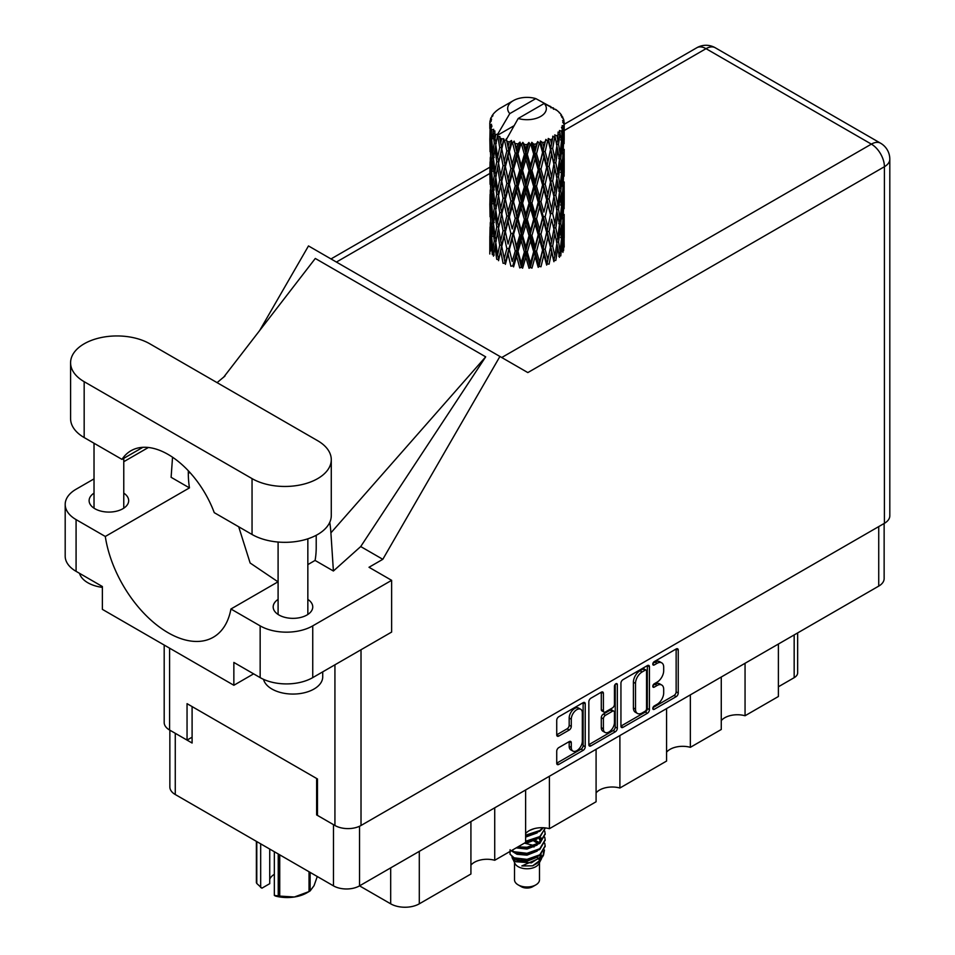 <?xml version="1.0" encoding="UTF-8"?>
<svg xmlns="http://www.w3.org/2000/svg" width="955" height="955" viewBox="0 0 955 955"><rect width="100%" height="100%" fill="white"/><g stroke="black" fill="none" stroke-linecap="round" stroke-linejoin="round"><path stroke-width="1.43" d="M580.712 709.279L578.611 708.073A7.807 4.512 120 0 0 574.707 708.455A7.807 4.512 120 0 0 569.18 718.017L571.281 719.234A7.807 4.512 120 0 1 576.808 709.672A7.807 4.512 120 0 1 580.712 709.279A7.807 4.512 120 0 1 582.335 712.86L582.335 741.116A7.807 4.512 120 0 1 578.921 748.971A7.807 4.512 120 0 1 572.905 751.072A7.807 4.512 120 0 1 571.281 747.49L571.281 742.787A2.925 1.683 120 0 0 570.684 741.45A2.925 1.683 120 0 0 569.216 741.593L558.794 747.61A2.925 1.683 120 0 0 556.729 751.191L556.729 763.224A2.925 1.683 120 0 0 557.338 764.561A2.925 1.683 120 0 0 558.794 764.418L583.159 750.355A2.925 1.683 120 0 0 585.224 746.774L585.224 703.859A2.925 1.683 120 0 0 584.615 702.522A2.925 1.683 120 0 0 583.159 702.665L558.794 716.728A2.925 1.683 120 0 0 556.729 720.309L556.729 734.849A2.925 1.683 120 0 0 557.338 736.186A2.925 1.683 120 0 0 558.794 736.042L569.216 730.026A2.925 1.683 120 0 0 571.281 726.445L571.281 719.234M615.891 683.768L617.336 684.604A2.041 1.182 120 0 0 616.906 683.673A2.041 1.182 120 0 0 615.891 683.768A2.041 1.182 120 0 0 614.447 686.275L614.447 704.396A2.925 1.683 120 0 1 612.382 707.965L605.458 711.964A2.925 1.683 120 0 1 604.002 712.108A2.925 1.683 120 0 1 603.393 710.771L603.393 693.366A2.925 1.683 120 0 0 602.784 692.029A2.925 1.683 120 0 0 601.328 692.172L603.393 693.366M620.941 683.231L620.941 726.146A2.925 1.683 120 0 0 621.55 727.483A2.925 1.683 120 0 0 623.006 727.34L647.383 713.278A2.925 1.683 120 0 0 649.436 709.696L649.436 666.781A2.925 1.683 120 0 0 648.839 665.444A2.925 1.683 120 0 0 647.383 665.587L623.006 679.662A2.925 1.683 120 0 0 620.941 683.231M884.139 523.471L884.139 578.575A18.443 10.648 180 0 1 878.731 586.107L359.546 885.858L390.679 903.824L390.679 867.88M657.076 704.336L654.247 705.972A2.041 1.182 120 0 0 652.91 707.774A2.041 1.182 120 0 0 653.22 709.41A2.041 1.182 120 0 0 654.247 709.314L676.188 696.649A2.925 1.683 120 0 0 678.241 693.067L678.241 650.152A2.925 1.683 120 0 0 677.644 648.815A2.925 1.683 120 0 0 676.188 648.958L654.247 661.624A2.041 1.182 120 0 0 652.91 663.427A2.041 1.182 120 0 0 653.22 665.062A2.041 1.182 120 0 0 654.247 664.966L657.076 663.319A9.347 5.396 120 0 1 661.755 662.865A9.347 5.396 120 0 1 663.689 667.139L663.689 670.72A9.347 5.396 120 0 1 657.076 682.157L654.247 683.804A2.041 1.182 120 0 0 652.91 685.606A2.041 1.182 120 0 0 653.22 687.242A2.041 1.182 120 0 0 654.247 687.134L657.076 685.499A9.347 5.396 120 0 1 661.755 685.033A9.347 5.396 120 0 1 663.689 689.319L663.689 692.888A9.347 5.396 120 0 1 657.076 704.336M615.271 731.817L590.906 745.879A2.925 1.683 120 0 1 589.438 746.022A2.925 1.683 120 0 1 588.841 744.685L613.17 730.599L615.271 731.817A2.925 1.683 120 0 0 617.336 728.235L617.336 684.604M590.906 745.879L588.841 744.685L588.841 701.77A2.925 1.683 120 0 1 590.906 698.201L601.328 692.172M549.412 776.236L549.412 828.701L596.087 801.758L596.087 749.281M494.726 807.811L494.726 860.276L525.62 842.441L525.62 789.976M745.055 663.283L745.055 715.749L778.385 696.505L778.385 644.04M690.358 694.858L690.358 747.323L721.264 729.489L721.264 677.023M619.89 735.541L619.89 788.018L666.566 761.063L666.566 708.598M359.546 826.254L359.546 885.858A18.443 10.648 180 0 1 333.462 885.858L175.266 794.524A18.443 10.648 180 0 1 169.859 786.992L169.859 730.181M317.478 814.436L316.63 814.925L333.462 824.643A18.443 10.648 0 0 0 333.486 824.654L333.462 885.858M316.63 814.925L316.63 778.48M175.243 733.285A18.443 10.648 0 0 0 175.266 733.309L192.098 743.026L192.098 706.581M797.652 632.914L797.652 672.821A11.902 6.876 180 0 1 794.166 677.68L778.385 686.788M419.293 851.359L419.293 903.824L470.922 874.016L470.922 821.551M525.62 833.56A17.847 10.302 180 0 1 549.412 828.701M470.922 865.135A17.847 10.302 180 0 1 494.726 860.276M419.293 903.824A20.234 11.675 180 0 1 390.679 903.824M721.264 720.607A17.847 10.302 180 0 1 745.055 715.749M666.566 752.182A17.847 10.302 180 0 1 690.358 747.323M596.087 792.877A17.847 10.302 180 0 1 619.89 788.018M661.755 685.033L659.654 683.828A9.347 5.396 120 0 0 654.975 684.281L657.076 685.499M652.957 685.451L654.975 684.281M661.755 662.865L659.654 661.648A9.347 5.396 120 0 0 654.975 662.113L657.076 663.319M652.957 663.283L654.975 662.113M652.957 707.631L674.075 695.431A2.925 1.683 120 0 0 676.14 691.85L676.14 648.982M620.941 726.11L645.27 712.06A2.925 1.683 120 0 0 647.335 708.491L647.335 665.611M645.103 711.248A2.041 1.182 120 0 0 646.547 708.741L646.547 671.078A2.041 1.182 120 0 0 646.129 670.135A2.041 1.182 120 0 0 645.103 670.243L642.106 671.974A9.347 5.396 120 0 0 635.505 683.41L635.505 709.159A9.347 5.396 120 0 0 637.439 713.445A9.347 5.396 120 0 0 642.106 712.979L645.103 711.248M646.129 670.135L644.028 668.918A2.041 1.182 120 0 0 643.002 669.025L645.103 670.243M637.439 713.445L635.338 712.227A9.347 5.396 120 0 1 633.404 707.953L633.404 682.192A9.347 5.396 120 0 1 640.005 670.756L643.002 669.025M601.292 692.196L601.292 709.553A2.925 1.683 120 0 0 601.901 710.89L604.002 712.108M615.235 684.329L615.235 727.03L617.336 728.235M603.393 728.832A7.807 4.512 120 0 0 605.016 732.413A7.807 4.512 120 0 0 611.033 730.312A7.807 4.512 120 0 0 614.447 722.458L614.447 712.502A2.925 1.683 120 0 0 613.838 711.165A2.925 1.683 120 0 0 612.382 711.308L605.458 715.307A2.925 1.683 120 0 0 603.393 718.876L603.393 728.832L601.292 727.615A7.807 4.512 120 0 0 602.903 731.196L605.016 732.413M613.838 711.165L611.737 709.947A2.925 1.683 120 0 0 610.269 710.09L612.382 711.308M601.292 727.615L601.292 717.671A2.925 1.683 120 0 1 603.357 714.089L610.269 710.09M613.17 730.599A2.925 1.683 120 0 0 615.235 727.03M572.905 751.072L570.804 749.854A7.807 4.512 120 0 1 569.18 746.273L569.18 741.617M556.729 734.813L567.115 728.808A2.925 1.683 120 0 0 569.18 725.239L569.18 718.017M556.729 763.188L581.058 749.138A2.925 1.683 120 0 0 583.123 745.557L583.123 702.689M149.816 343.8A46.413 26.8 0 0 0 84.171 343.8A46.413 26.8 0 0 0 70.586 362.745A46.413 26.8 0 0 0 84.171 381.69L252.048 478.61A46.413 26.8 0 0 0 302.628 484.424A46.413 26.8 0 0 0 331.278 459.665A46.413 26.8 0 0 0 317.681 440.721L149.816 343.8M322.718 671.854L322.718 676.892A29.748 17.178 180 0 1 314.004 689.033A29.748 17.178 180 0 1 283.575 693.187A29.748 17.178 180 0 1 263.52 679.339M102.376 587.373A29.748 17.178 180 0 1 79.516 573.334M278.096 599.394A19.78 11.424 0 0 0 273.178 606.926A19.78 11.424 0 0 0 285.39 617.479A19.78 11.424 0 0 0 306.961 615.008A19.78 11.424 0 0 0 312.751 606.926A19.78 11.424 0 0 0 307.844 599.394M94.02 493.126A19.78 11.424 0 0 0 89.113 500.659A19.78 11.424 0 0 0 101.326 511.212A19.78 11.424 0 0 0 122.885 508.729A19.78 11.424 0 0 0 128.674 500.659A19.78 11.424 0 0 0 123.768 493.126M70.586 362.745L70.586 418.612A46.413 26.8 0 0 0 84.171 437.557L121.977 459.379A74.371 42.939 -120 0 1 130.931 450.76A74.371 42.939 -120 0 1 214.254 512.656L252.048 534.478A46.413 26.8 0 0 0 302.628 540.291A46.413 26.8 0 0 0 331.278 515.533L331.278 459.665M260.154 625.871A37.185 21.476 0 0 0 312.739 625.871L391.634 580.33L391.634 632.067L312.739 677.62A37.185 21.476 180 0 1 260.154 677.62L260.154 625.871L230.931 609.004L278.096 581.774M253.624 673.848L233.856 685.272L233.856 662.436L260.154 677.62M94.02 478.885L76.078 489.235A37.185 21.476 0 0 0 65.191 504.419A37.185 21.476 0 0 0 76.078 519.604L76.078 571.341L102.376 586.525L102.376 609.362L233.856 685.272M76.078 571.341A37.185 21.476 180 0 1 65.191 556.156L65.191 504.419M884.414 523.316L884.414 166.719A18.443 10.648 180 0 0 889.809 159.187L889.809 515.784A18.443 10.648 180 0 1 884.414 523.316L361.014 825.49A18.443 10.648 180 0 1 334.93 825.49L317.478 815.403L317.478 778.97L187.049 703.668L187.049 740.101L169.584 730.026A18.443 10.648 180 0 1 164.188 722.493L164.188 645.043M391.634 580.33L369.012 567.27L382.812 559.308L499.919 356.466L527.626 372.462M259.605 330.621L308.489 245.936L499.919 356.466M148.395 447.489L123.768 461.707M172.545 457.218L171.112 477.309L189.448 487.886L105.301 536.471L76.078 519.604M382.812 559.308L360.715 546.558L333.402 571.006L315.078 560.43L307.844 564.608M223.566 377.32L315.293 258.459L485.689 356.836L330.908 532.854L333.402 571.006M360.715 546.558L485.689 356.836M187.049 740.101L192.098 737.188M105.301 536.471A90.439 52.215 -120 0 0 149.314 618.625A90.439 52.215 -120 0 0 213.335 637.224A90.439 52.215 -120 0 0 230.931 609.004M238.702 526.778L250.126 562.996L278 581.834M316.212 535.289L316.212 547.239A90.439 52.215 60 0 1 315.078 560.43M330.908 532.854A111.568 64.415 -120 0 0 329.762 522.325M189.448 487.886A90.439 52.215 60 0 1 188.314 473.394L188.314 470.755M142.868 447.322L121.977 459.379M514.506 862.64L514.506 879.782A12.499 7.21 0 0 0 518.159 884.879L521.323 886.706A8.034 4.632 0 0 0 532.675 886.706L535.839 884.879A12.499 7.21 0 0 0 539.491 879.782L539.491 862.64M521.323 886.706L518.159 884.879A12.499 7.21 0 0 0 535.839 884.879M511.94 857.017L515.055 863.678A12.499 7.21 0 0 0 518.159 866.663A12.499 7.21 0 0 0 538.942 863.678L541.688 858.27M539.074 859.703A12.499 7.21 0 0 0 537.02 857.256M512.393 858.676L515.927 861.72L531.398 862.854L543.538 855.035L542.536 856.91L521.824 865.946L532.627 865.839L541.151 859.512M543.634 851.621L543.156 855.501M543.538 855.035L544.457 850.01M514.172 857.829A18.145 10.481 0 0 0 520.057 860.097L514.53 858.617L510.018 854.188L514.172 857.829L526.993 859.381L539.826 854.797L545.15 845.867L544.72 843.205M510.101 849.723L510.018 854.188M520.057 860.097L526.993 860.145L539.826 855.549L545.138 846.249M511.188 850.774L514.172 852.517L526.993 854.068L539.826 849.484L545.138 840.173M511.761 850.439L514.172 851.753L526.993 853.304L539.826 848.72L545.15 839.791L544.72 837.141M517.025 847.407L526.993 847.992L539.826 843.408L545.138 834.097M517.968 846.858L526.993 847.24L539.826 842.644L545.15 833.727L544.72 831.065M525.62 842.035L539.826 837.332L545.138 828.033M525.62 841.271L539.826 836.58L545.15 828.403M525.62 835.959L539.826 831.268L543.359 827.734M525.62 835.207L539.826 830.504L542.81 827.71M539.432 842.728L537.164 841.379M500.707 143.059L499.752 137.723A37.185 21.476 0 0 0 500.707 138.296A37.185 21.476 0 0 0 501.685 138.845L500.707 143.059L501.757 147.524L500.707 153.206L503.07 165.669L500.707 175.601L498.534 163.042L503.906 139.943L503.739 138.75L501.685 138.845M498.534 163.042L500.707 153.206M500.707 208.142L498.534 195.596L501.757 180.065L500.707 185.759L503.07 198.222L500.707 208.142L501.757 212.631L500.707 218.325L503.07 230.752L500.707 240.708L498.534 228.138L504.204 203.821L506.83 216.093L504.204 226.216L501.757 213.813M498.534 195.596L500.707 185.759M498.534 228.138L500.707 218.325M500.707 250.867L498.534 260.691L501.757 245.184L500.707 250.867L503.07 263.305L505.123 263.162L501.757 246.378L504.204 236.363L506.83 248.646L504.204 258.757M489.939 121.321A37.185 21.476 0 0 1 490.011 120.867L491.622 119.136L490.428 119.208A37.185 21.476 0 0 1 491.025 117.668L492.947 115.698L491.885 116.056A37.185 21.476 0 0 1 492.147 115.627L493.269 114.075A37.185 21.476 0 0 1 494.511 112.666L496.027 111.234A37.185 21.476 0 0 1 496.457 110.864L498.224 109.515A37.185 21.476 0 0 1 500.026 108.333L513.324 100.645A19.339 11.162 0 0 0 509.779 113.621L497.877 133.891L495.705 134.715L494.988 138.809L494.833 130.835L493.031 131.85L494.272 143.155L492.864 152.669L491.718 139.752L493.687 129.319L491.694 129.856L491.288 133.867L490.93 128.34L491.992 125.941L490.333 126.693L490.906 138.129L490.273 147.5L490.213 126.251L491.538 124.305L489.903 124.58L489.831 128.555L489.808 123.004L491.348 120.784L489.939 121.321L489.915 122.849M489.808 123.004A37.185 21.476 0 0 0 489.808 123.111A37.185 21.476 0 0 0 489.903 124.58M490.93 128.34A37.185 21.476 0 0 0 491.694 129.856M494.32 133.354A37.185 21.476 0 0 0 495.705 134.715M550.963 107.831L550.856 106.638A37.185 21.476 0 0 0 548.743 105.695L535.803 98.604A19.339 11.162 0 0 0 513.324 100.645M564.119 241.281L564.166 218.707M561.838 251.368L563.581 250.735L564.023 237.7L564.19 247.047M563.737 236.768L564.023 237.7M553.661 108.584L553.566 108.094A37.185 21.476 0 0 0 553.017 107.772L552.241 107.796M564.119 208.739L564.166 186.177M564.19 214.481L564.023 227.541L564.19 214.481M563.856 233.462L563.295 246.474L562.459 237.079L563.295 224.091L563.856 233.462M560.131 251.535L558.556 241.973L560.131 229.152L561.468 238.666L560.131 251.535L558.806 256.226L560.776 255.868L561.994 242.952L562.949 252.371M561.301 240.409L561.994 242.952M562.602 248.718L563.295 246.474M562.459 237.079L560.585 237.592M562.782 222.312L563.295 224.091M563.617 228.866L564.023 227.541M563.581 218.182L561.838 218.814M563.737 204.215L564.023 205.158M559.26 112.786L559.2 112.38A37.185 21.476 0 0 0 558.806 111.986L557.195 110.589A37.185 21.476 0 0 0 557.159 110.553A37.185 21.476 0 0 0 555.524 109.336L554.974 109.324M553.566 108.094L553.47 109.276M513.826 125.857L497.651 135.192L497.877 133.891M497.376 136.099A37.185 21.476 0 0 0 497.853 136.446L499.692 147.524L497.615 157.3L495.752 144.599L497.651 135.192M499.752 137.723L499.907 136.541L497.853 136.446M503.906 139.943A37.185 21.476 0 0 0 504.515 140.218L506.83 150.986L504.204 161.109L501.757 148.717M557.159 110.553L544.219 103.45L518.195 118.48L506.066 140.051L504.515 140.218M564.119 176.198L564.166 153.648M564.19 181.951L564.023 194.987L564.19 181.951M563.856 200.908L563.295 213.932L562.459 204.525L563.295 191.537L563.856 200.908M562.949 219.817L561.994 232.793L560.776 223.303L561.994 210.41L562.949 219.817M504.825 261.706L505.374 264.344L508.072 254.161L510.901 266.23L512.823 265.788L513.575 266.899L516.619 256.298L519.747 267.937L521.418 267.233L522.624 268.2L525.835 257.146L529.046 268.307L530.359 267.4L531.947 268.152L535.11 256.632L538.214 267.34L539.098 266.266L540.96 266.779L543.884 254.818L546.678 265.096L547.06 263.926L549.089 264.141L551.596 251.786L553.912 261.694L553.781 260.5L555.834 260.429L557.756 247.751L559.451 257.361M559.2 112.38L560.561 113.872A37.185 21.476 0 0 1 561.647 115.316L560.848 115.352L562.602 116.904A37.185 21.476 0 0 1 562.817 117.334L561.659 116.952L563.486 118.981A37.185 21.476 0 0 1 563.916 120.533L562.602 120.425L564.154 122.216A37.185 21.476 0 0 1 564.178 122.658L562.698 122.085L564.13 124.353L564.023 129.892L563.868 125.917L562.125 125.583L563.378 127.576L563.856 135.813L563.295 148.825L562.459 139.43L563.199 128.018L561.492 127.206L562.423 129.641L561.994 135.144L561.504 131.122L559.439 130.513L561.468 141.018L560.131 153.886L558.556 144.312L559.952 133.055L558.126 131.993L557.756 139.943L556.968 135.825L554.712 134.894L555.38 138.2L554.712 134.894M518.195 118.48A19.339 11.162 0 0 0 540.673 116.438A19.339 11.162 0 0 0 544.219 103.45M506.902 141.185A37.185 21.476 0 0 0 509.254 141.985L508.072 146.354L506.293 138.75M511.88 142.725A37.185 21.476 0 0 0 512.584 142.904L515.234 153.325L512.226 163.842L509.337 151.845L511.88 142.725L511.51 140.469L509.254 141.985M515.318 143.501A37.185 21.476 0 0 0 517.944 143.942L516.619 148.491L514.148 141.125L512.584 142.904M520.797 144.289A37.185 21.476 0 0 0 521.561 144.348L524.379 154.376L521.179 165.346L518.028 153.791L520.797 144.289L519.998 142.104L517.944 143.942M524.462 144.539A37.185 21.476 0 0 0 527.196 144.587L525.835 149.338L524.462 144.539L522.839 142.367L521.561 144.348M530.109 144.503A37.185 21.476 0 0 0 530.885 144.468L533.678 154.077L530.503 165.513L527.291 154.424L530.109 144.503L528.927 142.474L527.196 144.587M533.773 144.229A37.185 21.476 0 0 0 536.435 143.883L535.11 148.825L533.773 144.229L531.792 142.319L530.885 144.468M539.229 143.393A37.185 21.476 0 0 0 539.957 143.238L542.571 152.454L539.599 164.344L536.531 153.707L539.229 143.393L537.725 141.555L536.435 143.883M542.655 142.593A37.185 21.476 0 0 0 545.09 141.877L543.884 147.01L542.655 142.593L540.435 140.994L539.957 143.238M547.585 140.994A37.185 21.476 0 0 0 548.218 140.743L550.474 149.601L547.907 161.896L545.174 151.69L547.585 140.994L545.854 139.394L545.09 141.877M550.546 139.728A37.185 21.476 0 0 0 552.599 138.69L551.596 143.978L550.546 139.728L548.242 138.463L548.218 140.743M554.64 137.484A37.185 21.476 0 0 0 555.153 137.138L556.908 145.709L554.891 158.339L552.67 148.491L554.64 137.484L552.802 136.147L552.599 138.69M556.968 135.825A37.185 21.476 0 0 0 558.508 134.524M561.504 131.122A37.185 21.476 0 0 0 562.423 129.641M563.868 125.917A37.185 21.476 0 0 0 564.13 124.353M556.861 243.74L557.756 247.751M558.556 241.973L556.526 242.2L557.756 237.592L555.834 227.875L557.756 215.209L559.451 224.807L557.756 237.592M559.32 225.846L560.131 229.152M561.086 235.801L561.994 232.793M560.776 223.303L558.806 223.673L560.131 218.993L558.556 209.42L560.131 196.599L561.468 206.113L560.131 218.993M561.301 207.856L561.994 210.41M562.602 216.164L563.295 213.932M562.459 204.525L560.585 205.038M562.782 189.759L563.295 191.537M563.617 196.312L564.023 194.987M563.581 185.64L561.838 186.285M563.737 171.661L564.023 172.604M562.877 118.289L562.817 117.334M561.564 115.985L561.647 115.316M564.119 143.632L564.178 122.658M564.19 149.398L564.023 162.434L564.19 149.398M563.856 168.355L563.295 181.378L562.459 171.972L563.295 158.996L563.856 168.355M562.949 187.287L561.994 200.24L560.776 190.773L561.994 177.857L562.949 187.287M556.908 243.37L554.891 255.988L552.67 246.139L554.891 233.605L556.908 243.37M552.67 246.139L550.605 246.068L553.781 260.5L554.891 255.988M550.474 247.261L547.907 259.545L545.174 249.339L547.907 237.162L551.596 251.786M555.834 227.875L553.781 227.947L554.915 233.617L553.781 227.947L554.891 223.446L552.67 213.586L554.891 201.051L555.38 203.32L556.908 210.804L554.891 223.446M556.861 211.186L557.756 215.209M558.556 209.42L556.526 209.634L557.756 205.027L555.834 195.333L557.756 182.644L559.451 192.277L557.756 205.027M559.32 193.316L560.131 196.599M561.086 203.236L561.994 200.24M560.776 190.773L558.806 191.143L560.131 186.452L558.556 176.854L560.131 164.069L561.468 173.547L560.131 186.452M561.301 175.29L561.994 177.857M562.602 183.623L563.295 181.378M562.459 171.972L560.585 172.473M562.782 157.217L563.295 158.996M563.617 163.759L564.023 162.434M563.581 153.087L561.838 153.731M563.737 139.108L564.023 140.051M563.856 121.87L563.916 120.533M562.949 154.734L561.994 167.686L560.776 158.22L561.994 145.303L562.949 154.734M553.912 229.14L551.596 241.627L549.089 231.588L551.596 219.244L553.912 229.14L551.596 219.244M545.174 249.339L543.204 248.969L547.06 263.926L547.907 259.545M542.571 250.103L539.599 261.992L536.531 251.368L539.599 239.61L542.571 250.103L543.204 248.969L543.884 254.818M549.089 231.588L547.06 231.361L550.605 246.068L551.596 241.627M546.678 232.531L543.884 244.659L540.96 234.214L543.884 222.276L546.678 232.531L547.06 231.361L547.907 237.162M552.67 213.586L550.605 213.514L551.596 209.073L549.089 199.058L551.596 186.691L553.912 196.599L551.596 209.073M555.834 195.333L553.781 195.417L555.38 203.32M553.912 196.599L554.891 201.051M556.861 178.633L557.756 182.644M558.556 176.854L556.526 177.081L557.756 172.485L555.834 162.792L557.756 150.09L559.451 159.724L557.756 172.485M559.32 160.762L560.131 164.069M561.086 170.682L561.994 167.686M560.776 158.22L558.806 158.59L560.131 153.886M561.301 142.749L561.994 145.303M562.602 151.069L563.295 148.825M562.459 139.43L560.585 139.931M563.617 131.217L564.023 129.892M556.908 178.251L554.891 190.905L552.67 181.032L554.891 168.51L556.908 178.251M550.474 214.696L547.907 227.004L545.174 216.785L547.907 204.609L550.474 214.696L547.06 198.831L547.907 204.609M536.531 251.368L534.788 250.723L539.098 266.266L539.599 261.992M533.678 251.726L530.503 263.162L527.291 252.084L530.503 240.779L533.678 251.726L534.788 250.723L535.11 256.632M540.96 234.214L539.098 233.712L543.204 248.969L543.884 244.659M538.214 234.787L535.11 246.474L531.947 235.599L535.11 224.091L538.214 234.787L539.098 233.712L539.599 239.61M545.174 216.785L543.204 216.415L547.06 231.361L547.907 227.004M542.571 217.549L539.599 229.451L536.531 218.802L539.599 207.056L542.571 217.549L543.204 216.415L543.884 222.276M549.089 199.058L547.06 198.831L547.907 194.462L545.174 184.231L547.907 172.079L550.474 182.142L547.907 194.462M552.67 181.032L550.605 180.949L553.781 195.417L554.891 190.905M550.474 182.142L551.596 186.691M555.834 162.792L553.781 162.863L555.38 170.79M553.912 164.045L551.596 176.52L549.089 166.504L551.596 154.125L554.891 168.51M556.861 146.091L557.756 150.09M558.556 144.312L556.526 144.539L557.756 139.943M561.086 138.153L561.994 135.144M546.678 200.001L543.884 212.094L540.96 201.684L543.884 189.711L546.678 200.001L547.06 198.831L543.884 212.094M527.291 252.084L525.883 251.213L530.359 267.4L530.503 263.162M524.379 252.025L521.179 262.995L518.028 251.452L521.179 240.612L524.379 252.025L525.883 251.213L525.835 257.146M531.947 235.599L530.359 234.835L534.788 250.723L535.11 246.474M529.046 235.754L525.835 246.987L522.624 235.646L525.835 224.604L529.046 235.754L530.359 234.835L530.503 240.779M536.531 218.802L534.788 218.17L539.098 233.712L539.599 229.451M533.678 219.173L530.503 230.621L527.291 219.519L530.503 208.226L533.678 219.173L534.788 218.17L535.11 224.091M540.96 201.684L539.098 201.171L543.204 216.415L530.359 267.4M538.214 202.257L535.11 213.92L531.947 203.057L535.11 191.537L538.214 202.257L539.098 201.171L539.599 207.056M545.174 184.231L543.204 183.861L547.06 198.831L549.006 189.317M542.571 184.995L539.599 196.897L536.531 186.249L539.599 174.514L542.571 184.995L543.204 183.861L543.884 189.711M549.089 166.504L547.06 166.277L550.605 180.949L551.596 176.52M546.678 167.447L543.884 179.552L540.96 169.131L543.884 157.157L546.678 167.447L547.06 166.277L547.907 172.079M552.67 148.491L550.605 148.419L553.781 162.863L554.891 158.339M550.474 149.601L551.596 154.125M518.028 251.452L517.037 250.401L521.418 267.233L521.179 262.995M515.234 250.974L512.226 261.491L509.337 249.506L512.226 239.108L515.234 250.974L517.037 250.401L516.619 256.298M522.624 235.646L521.418 234.679L525.883 251.213L525.835 246.987M519.747 235.372L516.619 246.139L513.575 234.345L516.619 223.757L519.747 235.372L521.418 234.679L521.179 240.612M527.291 219.519L525.883 218.659L530.359 234.835L530.503 230.621M524.379 219.471L521.179 230.453L518.028 218.886L521.179 208.059L524.379 219.471L525.883 218.659L525.835 224.604M531.947 203.057L530.359 202.305L534.788 218.17L535.11 213.92M529.046 203.224L525.835 214.421L522.624 203.105L525.835 192.039L529.046 203.224L530.359 202.305L530.503 208.226M536.531 186.249L534.788 185.604L539.098 201.171L539.599 196.897M533.678 186.619L530.503 198.079L527.291 186.965L530.503 175.696L533.678 186.619L534.788 185.604L535.11 191.537M540.96 169.131L539.098 168.617L543.204 183.861L543.884 179.552M538.214 169.704L535.11 181.366L531.947 170.515L535.11 158.984L538.214 169.704L539.098 168.617L539.599 174.514M545.174 151.69L543.204 151.32L547.06 166.277L547.907 161.896M542.571 152.454L543.204 151.32L543.884 157.157M548.242 138.463L550.605 148.419L551.596 143.978M509.337 249.506L512.226 261.491M506.83 248.646L508.824 248.348L508.072 254.161M513.575 234.345L517.037 250.401L516.619 246.139M510.901 233.677L508.072 244.003L505.374 231.79L508.072 221.62L510.901 233.677L512.823 233.235L512.226 239.108M518.028 218.886L517.037 217.847L521.418 234.679L521.179 230.453M515.234 218.42L512.226 228.949L509.337 216.952L512.226 206.555L515.234 218.42L517.037 217.847L516.619 223.757M522.624 203.105L521.418 202.138L525.883 218.659L525.835 214.421M519.747 202.842L516.619 213.586L513.575 201.803L516.619 191.203L519.747 202.842L521.418 202.138L521.179 208.059M527.291 186.965L525.883 186.094L530.359 202.305L530.503 198.079M524.379 186.905L521.179 197.912L518.028 186.332L521.179 175.517L524.379 186.905L525.883 186.094L525.835 192.039M531.947 170.515L530.359 169.751L534.788 185.604L535.11 181.366M529.046 170.67L525.835 181.88L522.624 170.551L525.835 159.485L529.046 170.67L530.359 169.751L530.503 175.696M536.531 153.707L534.788 153.075L539.098 168.617L539.599 164.344M533.678 154.077L534.788 153.075L535.11 158.984M540.435 140.994L543.204 151.32L543.884 147.01M501.757 246.378L500.707 240.708M505.374 231.79L508.072 244.003M503.07 230.752L505.123 230.609L504.204 236.363M509.337 216.952L512.226 228.949M506.83 216.093L508.824 215.794L508.072 221.62M513.575 201.803L517.037 217.847L516.619 213.586M510.901 201.135L508.072 211.449L505.374 199.249L508.072 189.066L510.901 201.135L512.823 200.693L512.226 206.555M518.028 186.332L517.037 185.282L521.418 202.138L521.179 197.912M515.234 185.855L512.226 196.408L509.337 184.387L512.226 174.025L515.234 185.855L517.037 185.282L516.619 191.203M522.624 170.551L521.418 169.584L525.883 186.094L525.835 181.88M519.747 170.288L516.619 181.032L513.575 169.25L516.619 158.649L519.747 170.288L521.418 169.584L521.179 175.517M527.291 154.424L525.883 153.552L530.359 169.751L530.503 165.513M524.379 154.376L525.883 153.552L525.835 159.485M531.792 142.319L534.788 153.075L535.11 148.825M499.692 245.184L497.615 254.949L495.752 242.26L497.615 232.566L499.692 245.184L501.757 245.184L505.123 230.609L504.204 226.216M493.472 256.167L494.988 246.617L496.743 259.354L498.785 259.509L497.615 254.949M495.848 242.964L494.988 246.617M498.546 228.197L497.615 232.566M504.837 229.188L505.123 230.609L508.824 215.794L508.072 211.449M505.374 199.249L508.824 215.794L512.823 200.693L512.226 196.408M503.07 198.222L505.123 198.067L504.204 203.821M509.337 184.387L512.823 200.693L517.037 185.282L516.619 181.032M506.83 183.527L504.204 193.662L501.757 181.259L504.204 171.279L506.83 183.527L508.824 183.229L508.072 189.066M513.575 169.25L517.037 185.282L521.418 169.584L521.179 165.346M510.901 168.581L508.072 178.895L505.374 166.695L508.072 156.501L510.901 168.581L512.823 168.152L512.226 174.025M518.028 153.791L517.037 152.752L521.418 169.584L525.883 153.552L525.835 149.338M515.234 153.325L517.037 152.752L516.619 158.649M522.839 142.367L525.883 153.552L528.927 142.474M499.692 212.631L497.615 222.408L495.752 209.694L497.615 200.013L499.692 212.631L501.757 212.631L505.123 198.067L504.204 193.662M496.743 226.801L494.988 236.458L493.472 223.613L494.988 214.075L496.743 226.801L498.785 226.956L497.615 222.408M494.272 240.803L492.864 250.317L491.718 237.401L492.864 227.935L494.272 240.803L496.266 241.102L494.988 236.458M490.524 251.058L491.288 241.675L492.314 254.627L494.236 255.057M491.885 239.502L491.288 241.675M493.854 253.66L492.864 250.317M493.628 224.998L492.864 227.935M495.86 210.41L494.988 214.075M498.546 195.656L497.615 200.013M504.837 196.635L505.123 198.067L508.824 183.229L508.072 178.895M501.757 181.259L500.707 175.601M505.374 166.695L508.824 183.229L512.823 168.152L512.226 163.842M503.07 165.669L505.123 165.513L504.204 171.279M509.337 151.845L512.823 168.152L517.037 152.752L516.619 148.491M506.83 150.986L508.824 150.699L508.072 156.501M514.148 141.125L517.037 152.752L519.998 142.104M499.692 180.065L497.615 189.854L495.752 177.141L497.615 167.471L499.692 180.065L501.757 180.065L505.123 165.513L504.204 161.109M496.743 194.271L494.988 203.893L493.472 191.072L494.988 181.51L496.743 194.271L498.785 194.414L497.615 189.854M494.272 208.25L492.864 217.776L491.718 204.847L492.864 195.381L494.272 208.25L496.266 208.548L494.988 203.893M492.314 222.061L491.288 231.516L490.524 218.504L491.288 209.133L492.314 222.061L494.236 222.503M490.906 235.79L490.273 245.149L490.273 222.766L490.906 235.79L492.72 236.363M489.808 254.006L489.831 236.363L490.619 249.637M490.822 246.951L490.273 245.149M490.667 221.393L490.273 222.766M492.088 234.154L491.288 231.516M491.897 206.96L491.288 209.133M493.854 221.106L492.864 217.776M493.628 192.456L492.864 195.381M495.86 177.845L494.988 181.51M498.546 163.102L497.615 167.471M504.825 164.057L505.123 165.513L508.824 150.699L508.072 146.354M506.317 138.893L508.824 150.699L511.51 140.469M496.743 161.717L494.988 171.351L493.472 158.518L494.988 148.956L496.743 161.717L498.785 161.861L497.615 157.3M494.272 175.684L492.864 185.222L491.718 172.282L492.864 162.839L494.272 175.684L496.266 175.983L494.988 171.351M492.314 189.532L491.288 198.95L490.524 185.974L491.288 176.568L492.314 189.532L494.236 189.973M490.906 203.224L490.273 212.607L490.273 190.212L490.906 203.224L492.72 203.797M490.07 216.845L489.831 203.821L490.619 217.072M490.07 226.98L489.879 236.195M490.822 214.409L490.273 212.607M490.667 188.851L490.273 190.212M492.088 201.589L491.288 198.95M491.897 174.395L491.288 176.568M493.854 188.565L492.864 185.222M493.628 159.915L492.864 162.839M495.848 145.303L494.988 148.956M499.692 147.524L501.757 147.524L503.739 138.75M492.314 156.978L491.288 166.409L490.524 153.421L491.288 144.014L492.314 156.978L494.236 157.42M490.906 170.67L490.273 180.053L490.273 157.671L490.906 170.67L492.72 171.243M490.07 184.303L489.831 171.255L490.619 184.542M490.07 194.414L489.879 203.654M490.822 181.868L490.273 180.053M490.667 156.31L490.273 157.671M492.088 169.035L491.288 166.409M491.885 141.841L491.288 144.014M493.854 156.011L492.864 152.669M535.803 98.604L509.779 113.621M494.272 143.155L496.266 143.441L494.988 138.809M490.07 151.75L489.831 138.702L490.619 151.988M490.07 161.873L489.879 171.088M490.822 149.302L490.273 147.5M490.906 138.129L492.72 138.702M492.088 136.505L491.288 133.867M490.07 129.331L489.879 138.535M490.428 119.208L490.5 120.342M491.885 116.056L491.813 116.844M532.627 865.839L536.985 863.404L539.838 860.348M540.745 858.438L541.115 854.522M541.079 855.358L540.972 854.653M534 847.001L533.272 846.667M513.981 852.433L517.013 854.295L526.993 855.155L537.164 851.108M540.088 840.173L538.608 838.144M524.259 843.229L526.993 843.014L537.164 838.967M529.822 830.325L534.334 828.618M539.384 859.488L541.115 854.594M534.203 845.593L524.761 843.205M540.47 839.421L539.432 837.619M513.718 858.223L517.013 860.36L526.993 861.231L537.164 857.184M538.143 843.743L533.272 840.591M516.213 847.873L526.993 849.091L537.164 845.044M539.109 843.146L541.115 837.893M525.62 837.081L537.164 832.891M538.369 842.453L535.027 839.958M537.725 141.555L505.123 263.162M545.854 139.394L534.788 185.604L512.823 265.788M548.994 156.775L539.098 201.171L521.418 267.233M548.994 221.906L539.098 266.266M548.994 254.472L547.06 263.926M279.731 854.832L279.731 896.1A31.682 18.288 180 0 1 278.239 895.874L274.348 895.456L274.348 851.729M278.239 895.874L278.239 853.973M269.74 849.055L269.74 883.662L261.897 888.186L256.788 883.482A31.682 18.288 180 0 1 256.382 882.623L256.382 841.355M274.348 895.456L275.577 896.077A27.814 16.056 180 0 0 294.379 896.996L309.038 891.564L309.038 871.748M279.731 896.1L294.379 896.996A27.814 16.056 180 0 0 306.853 892.841L309.587 891.254A31.682 18.288 180 0 1 309.038 891.564M310.124 872.381L310.124 890.943L314.052 885.643L317.275 876.511M256.788 841.582L256.788 883.482M269.74 879.304A17.847 10.302 180 0 1 274.348 874.314M260.679 843.826L260.679 887.553M878.731 586.107L878.731 526.587M175.266 733.309L175.266 794.524M794.166 677.68L794.166 634.932M652.802 686.299L654.247 687.134M652.802 664.131L654.247 664.966M676.188 648.958L678.241 650.152M676.14 691.85L678.241 693.067M674.075 695.431L676.188 696.649M652.802 708.479L654.247 709.314M647.383 665.587L649.436 666.781M647.335 708.491L649.436 709.696M645.27 712.06L647.383 713.278M620.941 726.146L623.006 727.34M640.005 670.756L642.106 671.974M633.404 682.192L635.505 683.41M633.404 707.953L635.505 709.159M601.292 709.553L603.393 710.771M603.357 714.089L605.458 715.307M601.292 717.671L603.393 718.876M569.216 741.593L571.281 742.787M569.18 746.273L571.281 747.49M569.18 725.239L571.281 726.445M567.115 728.808L569.216 730.026M556.729 734.849L558.794 736.042M583.159 702.665L585.224 703.859M583.123 745.557L585.224 746.774M581.058 749.138L583.159 750.355M556.729 763.224L558.794 764.418M361.014 649.746L361.014 825.49M501.757 357.516L871.366 144.121A18.443 10.648 60 0 1 884.414 166.719L527.84 372.581M889.809 159.187A18.443 18.443 0 0 0 880.594 143.214A18.443 10.648 120 0 0 871.366 144.121L706.02 48.669L564.19 130.549M489.808 173.488L336.411 262.064M334.93 825.49L334.93 664.799M169.584 648.159L169.584 730.026M189.902 472.474L188.314 473.394M312.739 625.871L312.739 677.62M696.804 47.75A18.443 10.648 60 0 1 706.02 48.669A18.443 10.648 120 0 1 715.247 47.75A18.443 18.443 0 0 0 696.804 47.75L564.19 124.317M252.048 534.478L252.048 478.61M84.171 437.557L84.171 381.69M94.02 443.239L94.02 508.191M278.096 542.046L278.096 614.459M224.974 376.031L217.083 382.633M489.82 167.244L331.003 258.936M880.594 143.214L715.247 47.75M307.844 538.811L307.844 614.459M123.768 458.352L123.768 508.191M545.15 846.631L545.15 845.867M545.15 840.555L545.15 839.791M545.15 834.479L545.15 833.727M564.19 237.723L564.19 223.482M564.19 205.182L564.19 190.916M564.19 172.628L564.19 158.375M564.19 140.063L564.19 125.833M555.38 235.849L554.915 233.617"/></g></svg>
